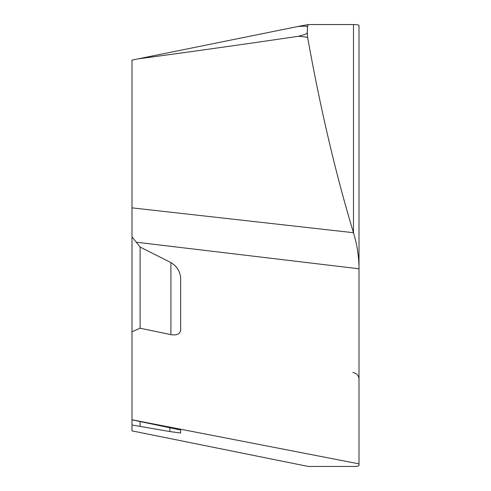 <?xml version="1.0" encoding="UTF-8"?>
<svg xmlns="http://www.w3.org/2000/svg" width="491" height="491" viewBox="0 0 491 491"><rect width="100%" height="100%" fill="white"/><g stroke="black" fill="none" stroke-linecap="round" stroke-linejoin="round"><path stroke-width="0.74" d="M359.001 222.22L359.001 463.854L131.999 419.774L131.999 331.812L140.107 328.215L140.107 247.059L169.831 262.028C176.257 265.416 179.866 270.615 180.645 277.611L180.645 330.167C179.896 334.119 176.656 335.605 170.917 334.629L140.107 328.215M131.999 331.812L131.999 236.797L136.265 242.216L359.001 268.78L359.001 25.63C358.976 24.912 357.135 24.55 353.471 24.55L353.471 232.703C357.16 244.917 359.001 256.94 359.001 268.78L359.001 111.948M131.999 419.774L131.999 430.877L308.244 466.45L353.471 466.45C357.135 466.45 358.976 466.088 359.001 465.37L359.001 463.854M136.265 242.216L140.107 247.059M131.999 207.865L131.999 60.123L138.106 58.865C189.667 51.948 243.155 44.417 298.583 36.254C310.208 33.13 306.071 33.198 307.256 32.78L307.685 37.776C320.531 109.303 335.795 174.28 353.471 232.703L131.999 207.865L131.999 236.797M307.685 37.776C306.501 37.598 310.472 37.39 298.583 36.254M353.471 24.55L308.244 24.55L307.452 27.03C306.016 27.073 311.147 25.507 297.626 26.557L308.158 24.562M307.256 32.78L307.452 27.03M138.106 58.865L297.626 26.557M131.999 419.854L180.645 430.018L180.645 433.013L169.831 431.558L131.999 424.985M140.107 421.775L140.107 426.188M170.917 334.629L170.917 262.605M169.831 427.501L169.831 431.558M352.851 372.577C356.576 373.074 358.626 375.234 359.001 379.052"/></g></svg>
